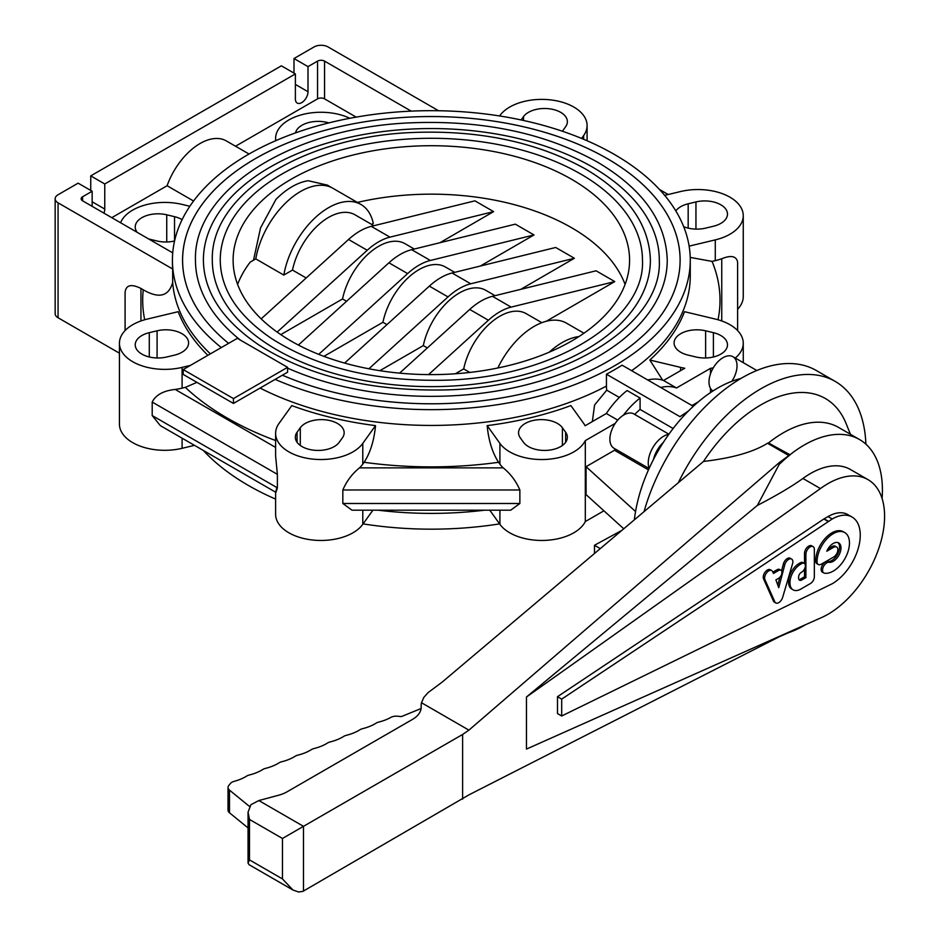 <?xml version="1.0" encoding="UTF-8"?>
<svg xmlns="http://www.w3.org/2000/svg" width="939" height="939" viewBox="0 0 939 939"><rect width="100%" height="100%" fill="white"/><g stroke="black" fill="none" stroke-linecap="round" stroke-linejoin="round"><path stroke-width="1.41" d="M782.656 597.368L792.539 563.776A5.892 3.404 120 0 0 791.636 559.069A5.892 3.404 120 0 0 784.758 564.82L778.748 587.697L775.896 579.903L778.56 578.365A4.812 2.782 120 0 0 781.706 574.128A4.812 2.782 120 0 0 780.966 570.266A4.812 2.782 120 0 0 778.56 570.501L773.454 573.459L772.597 571.581A5.857 3.38 120 0 0 771.705 570.56A5.857 3.38 120 0 0 766.482 572.978A5.857 3.38 120 0 0 764.945 579.668L774.851 601.876A5.963 3.439 120 0 0 775.767 602.944A5.963 3.439 120 0 0 782.656 597.368M781.565 570.842L783.361 564.01A5.892 3.404 -60 0 1 790.227 558.259L791.636 559.069M777.809 585.126L779.863 577.321M772.867 572.18L777.163 569.691A4.812 2.782 -60 0 1 779.57 569.457L780.966 570.266M775.767 602.944L774.37 602.134A5.963 3.439 -60 0 1 773.443 601.066L763.536 578.858A5.857 3.38 -60 0 1 765.085 572.168A5.857 3.38 -60 0 1 770.309 569.75L771.705 570.56M801.66 572.168A5.235 3.017 120 0 0 805.075 567.567A5.235 3.017 120 0 0 804.265 563.365A5.235 3.017 120 0 0 801.66 563.623L800.544 564.269A14.965 8.639 120 0 0 789.957 582.603L789.957 582.861A15.282 8.827 120 0 0 793.126 589.856A15.282 8.827 120 0 0 800.767 589.105L810.498 583.483A5.446 3.146 120 0 0 814.348 576.816L814.348 549.362A5.963 3.439 120 0 0 813.115 546.627A5.963 3.439 120 0 0 808.467 548.27A5.963 3.439 120 0 0 805.908 554.339L805.908 577.591L801.8 579.962A4.495 2.594 -60 0 1 799.547 580.185A4.495 2.594 -60 0 1 798.62 578.107L798.62 577.004A3.768 2.171 -60 0 1 801.284 572.391L801.66 572.168M793.126 589.856L791.73 589.046A15.282 8.827 -60 0 1 788.56 582.051L788.56 581.793A14.965 8.639 -60 0 1 799.148 563.459L800.251 562.813A5.235 3.017 -60 0 1 802.868 562.555L804.265 563.365M804.512 563.529L804.512 553.529A5.963 3.439 -60 0 1 807.071 547.46A5.963 3.439 -60 0 1 811.707 545.817L813.115 546.627M804.512 553.529L805.908 554.339M798.96 579.586A4.495 2.594 120 0 0 800.404 579.152L804.512 576.781L804.512 568.975M804.512 576.781L805.908 577.591M833.621 557.05A5.963 3.439 120 0 0 837.529 551.792A5.963 3.439 120 0 0 836.614 547.003A5.963 3.439 120 0 0 833.621 547.308L826.778 551.252A10.928 6.315 -60 0 1 838.727 542.93A10.928 6.315 -60 0 1 839.278 554.515A10.928 6.315 -60 0 1 829.078 562.308A5.998 3.463 120 0 0 823.48 566.581A5.998 3.463 120 0 0 823.785 572.943A5.998 3.463 120 0 0 824.489 573.189A22.923 13.228 120 0 0 845.875 556.85A22.923 13.228 120 0 0 844.713 532.542A22.923 13.228 120 0 0 827.048 538.681A22.923 13.228 120 0 0 817.047 561.745A5.963 3.439 120 0 0 818.28 564.48A5.963 3.439 120 0 0 821.273 564.186L833.621 557.05M827.952 548.963L832.224 546.498A5.963 3.439 -60 0 1 835.205 546.205L836.614 547.003M823.785 572.943L822.376 572.133A5.998 3.463 -60 0 1 822.083 565.771A5.998 3.463 -60 0 1 827.67 561.499A10.928 6.315 120 0 0 837.541 554.327A10.928 6.315 120 0 0 837.975 542.601M818.28 564.48L816.883 563.67A5.963 3.439 -60 0 1 815.651 560.935A22.923 13.228 -60 0 1 825.651 537.871A22.923 13.228 -60 0 1 843.316 531.732L844.713 532.542M499.595 523.88A258.918 149.489 180 0 1 363.1 523.88M275.608 499.102A258.918 149.489 180 0 1 203.235 450.391M275.608 440.532A288.66 166.649 180 0 1 185.312 387.373L196.955 382.361M207.871 355.318A259.234 149.665 180 0 1 178.187 311.689L147.411 319.049A45.318 26.163 180 0 0 119.441 343.216A45.318 26.163 180 0 0 182.096 367.384L190.417 365.4M282.393 375.189A248.753 143.62 0 0 0 542.754 388.57A248.753 143.62 0 0 0 680.106 260.173A248.753 143.62 0 0 0 607.24 158.621A248.753 143.62 0 0 0 336.15 127.481A248.753 143.62 0 0 0 182.6 260.173A248.753 143.62 0 0 0 228.588 343.357A248.776 143.632 180 0 1 182.577 260.173A248.776 143.632 180 0 1 336.15 127.469A248.776 143.632 180 0 1 607.263 158.609A248.776 143.632 180 0 1 680.118 260.173A248.776 143.632 180 0 1 542.765 388.582A248.776 143.632 180 0 1 282.369 375.201L287.58 372.196L287.58 367.337L233.447 398.582L233.447 403.441L275.127 379.379A258.918 149.489 0 0 0 546.651 394.016A258.918 149.489 0 0 0 690.271 260.173A258.918 149.489 0 0 0 614.435 154.465A258.918 149.489 0 0 0 332.265 122.058A258.918 149.489 0 0 0 172.424 260.173L172.424 262.462A258.918 149.489 0 0 0 172.67 269.012L172.67 282.486C168.703 296.454 158.902 298.884 143.256 289.787L140.944 288.449C131.331 283.684 126.049 284.951 125.087 292.24L125.087 330.563L125.087 292.24M592.345 421.588L594.587 404.979L606.723 390.178A29.708 17.148 60 0 1 606.441 386.07L606.441 374.215A258.918 149.489 0 0 0 622.088 365.177L693.311 406.294M634.717 414.451A50.26 29.015 120 0 1 640.081 409.439L640.081 398.019L627.111 390.53A63.969 36.938 -60 0 0 606.336 413.512L585.126 425.754A45.318 26.163 180 0 0 583.635 423.36L570.889 405.601A259.234 149.665 180 0 1 487.165 425.625C488.573 440.508 492.376 452.727 498.574 462.293A288.66 166.649 180 0 1 364.121 462.293C370.318 452.727 374.121 440.508 375.53 425.625A259.234 149.665 180 0 1 291.806 405.601L279.059 423.36A45.318 26.163 180 0 0 275.608 433.372A45.318 26.163 180 0 0 312.088 459.03A45.318 26.163 180 0 0 362.783 443.384L375.53 425.625M690.224 257.403L712.067 261.406A288.66 166.649 180 0 1 718.018 319.765M743.254 362.665L743.254 343.216A45.318 26.163 180 0 0 715.283 319.049L684.508 311.689A259.234 149.665 180 0 1 649.823 360.024L662.676 380.189M172.424 260.173A258.918 149.489 0 0 0 221.299 347.571M634.353 519.819A118.936 68.664 -60 0 1 653.403 459.605A118.936 68.664 -60 0 1 663.345 442.386A118.936 68.664 -60 0 1 740.953 378.452M865.899 444.17A148.667 85.836 120 0 0 835.217 381.422A148.667 85.836 120 0 0 678.31 482.705M644.025 511.649A148.667 85.836 -60 0 1 816.284 370.494L835.217 381.422M649.095 468.526L613.989 448.255A19.825 11.444 -60 0 1 613.989 425.367A19.825 11.444 -60 0 1 633.813 413.923L668.908 434.194M649.142 468.408A21.808 12.594 -60 0 1 652.758 447.75A21.808 12.594 -60 0 1 668.838 434.288M663.345 442.386A21.808 12.594 120 0 0 653.403 459.605M712.959 390.953A19.825 11.444 -60 0 1 713.171 368.029A19.825 11.444 -60 0 1 732.925 356.703A19.825 11.444 -60 0 1 731.88 381.281M580.631 173.985A211.111 121.882 0 0 0 350.564 147.564A211.111 121.882 0 0 0 220.242 260.173C220.642 289.458 237.802 315.621 271.735 338.662C316.654 367.079 372.63 380.941 439.687 380.283C550.254 379.473 645.656 321.197 642.464 260.173A211.111 121.882 0 0 0 580.631 173.985M650.387 260.173A219.033 126.46 180 0 1 431.353 386.633A219.033 126.46 180 0 1 212.308 260.173C210.277 194.361 303.191 136.695 412.456 132.505C479.242 129.887 536.897 142.024 585.408 168.938C627.616 193.857 649.272 224.268 650.387 260.173M592.544 167.107A227.954 131.613 0 0 0 344.108 138.573A227.954 131.613 0 0 0 203.387 260.173C203.845 291.888 222.402 320.187 259.058 345.083C307.558 375.741 367.982 390.718 440.344 390.002C559.679 389.11 662.711 326.256 659.307 260.173A227.954 131.613 0 0 0 592.544 167.107M240.255 340.012A235.889 136.19 180 0 1 195.465 260.173C193.234 189.467 293.273 127.317 410.989 122.821C482.951 119.992 545.066 133.068 597.321 162.048C642.746 188.892 666.056 221.592 667.242 260.173A235.889 136.19 180 0 1 535.582 382.337A235.889 136.19 180 0 1 287.58 368.135M549.292 352.148A64.756 37.384 -60 0 1 578.929 336.573A64.779 37.396 -60 0 0 549.245 352.172M571.511 179.243A198.223 114.441 180 0 1 629.576 260.173A198.223 114.441 180 0 1 431.353 374.614A198.223 114.441 180 0 1 233.118 260.173A198.223 114.441 180 0 1 355.494 154.43A198.223 114.441 180 0 1 571.511 179.243M253.53 260.197L260.526 227.954L275.972 199.385A64.756 37.384 -60 0 1 308.262 180.734L327.359 185.1L332.101 187.847M757.35 505.428C776.412 495.557 791.612 486.578 802.939 478.467A80.015 46.199 -60 0 1 850.523 469.547L868.023 479.653A80.015 46.199 -60 0 1 878.716 548.669A80.015 46.199 -60 0 1 820.44 618.05L526.462 749.087L526.462 696.996L757.35 505.428L779.147 464.476A110.356 63.711 -60 0 1 790.133 454.816L768.489 442.973A78.395 45.26 180 0 1 767.515 443.255C753.477 452.035 732.15 458.091 703.522 461.436A128.96 74.463 -60 0 1 846.227 423.829L850.417 434.276M292.968 890.031L249.093 864.702L248.049 863.105L249.492 859.901L282.463 878.927L292.968 890.031L298.661 892.003L302.874 891.381L468.925 794.864L779.147 636.818L790.133 632.041A110.356 63.711 -60 0 1 785.966 633.426M789.699 632.287A110.509 63.805 120 0 0 805.674 624.635M882.097 498.515A110.509 63.805 120 0 0 859.525 439.534A110.509 63.805 120 0 0 789.546 455.122M526.462 696.996L820.44 488.573L802.939 478.467M820.44 488.573A80.015 46.199 -60 0 1 868.023 479.653M557.496 696.679L557.496 713.558L561.698 715.988L832.224 583.741A39.649 22.888 120 0 0 858.129 548.799A39.649 22.888 120 0 0 852.049 517.037A39.649 22.888 120 0 0 832.224 518.997L561.698 699.109L557.496 696.679L824.113 518.821L828.327 521.251M824.113 518.821L828.022 516.567A39.649 22.888 -60 0 1 847.847 514.607L852.049 517.037M859.525 439.534L838.48 427.374A110.509 63.805 120 0 0 768.489 442.973M828.327 521.568L824.113 519.138M561.698 699.109L561.698 715.988M249.457 806.401L229.492 790.122A7.935 4.578 180 0 1 228.024 787.481A7.935 4.578 180 0 1 228.752 785.567L230.337 783.572A7.935 4.578 180 0 1 234.21 781.33A39.649 22.888 0 0 0 246.675 776.084A7.935 4.578 180 0 1 249.375 774.98A39.649 22.888 0 0 0 262.85 769.464A7.935 4.578 180 0 1 265.549 768.372A39.649 22.888 0 0 0 279.024 762.855A7.935 4.578 180 0 1 281.723 761.752A39.649 22.888 0 0 0 295.198 756.235A7.935 4.578 180 0 1 297.898 755.132A39.649 22.888 0 0 0 311.384 749.627A7.935 4.578 180 0 1 314.072 748.524A39.649 22.888 0 0 0 327.558 743.007A7.935 4.578 180 0 1 330.258 741.904A39.649 22.888 0 0 0 343.744 736.387A7.935 4.578 180 0 1 346.444 735.284A39.649 22.888 0 0 0 359.93 729.767A7.935 4.578 180 0 1 362.618 728.664A39.649 22.888 0 0 0 376.105 723.159A7.935 4.578 180 0 1 378.804 722.056A39.649 22.888 0 0 0 390.753 717.443A7.935 4.578 180 0 1 397.62 716.222L401.387 716.586L421.071 708.534M594.481 553.482L594.481 545.266L600.267 548.611M228.024 787.481L228.024 810.134A7.935 4.578 0 0 0 229.492 812.787L248.049 827.916M594.481 545.266L621.864 530.371M779.147 464.476L779.147 462.716L468.925 730.131L462.61 734.462L282.463 838.468L249.492 819.442L248.049 812.176L250.913 804.7L258.835 800.544L278.66 795.216A29.731 17.172 0 0 0 287.111 791.788L412.444 719.427A29.731 17.172 0 0 0 421.153 707.29L421.153 705.33A29.731 17.172 180 0 1 421.494 702.748L423.771 697.477L428.043 692.642L442.175 682.09L703.522 461.436M462.61 799.195L462.61 734.462M468.925 730.131L421.494 702.748M767.515 443.255L788.83 455.568L779.147 462.716M421.153 707.29L421.153 705.33M790.133 454.816L788.83 455.568M233.447 403.441L183.199 374.426L183.199 369.567L237.321 338.322L287.58 367.337M282.369 375.201L275.127 379.379M233.447 398.582L183.199 369.567M339.19 442.304A22.794 13.158 180 0 1 313.685 450.18A22.794 13.158 180 0 1 295.339 437.269A22.794 13.158 180 0 1 297.076 432.233L300.292 427.738A22.794 13.158 180 0 1 325.798 419.862A22.794 13.158 180 0 1 344.155 432.773A22.794 13.158 180 0 1 342.418 437.809L339.19 442.304M565.63 432.233A22.794 13.158 180 0 1 567.367 437.269A22.794 13.158 180 0 1 549.01 450.18A22.794 13.158 180 0 1 523.504 442.304L520.276 437.809A22.794 13.158 180 0 1 518.551 432.773A22.794 13.158 180 0 1 536.897 419.862A22.794 13.158 180 0 1 562.402 427.738L565.63 432.233L565.63 442.304M713.405 332.664A22.794 13.158 180 0 1 727.479 344.824A22.794 13.158 180 0 1 695.952 356.984L688.17 355.13A22.794 13.158 180 0 1 674.096 342.97A22.794 13.158 180 0 1 705.623 330.81L713.405 332.664L713.405 356.984M675.822 210.935A22.794 13.158 180 0 1 688.17 203.798L695.952 201.932A22.794 13.158 180 0 1 727.479 214.092A22.794 13.158 180 0 1 713.405 226.252L705.623 228.118A22.794 13.158 180 0 1 683.698 226.686M521.11 119.957L523.504 116.624A22.794 13.158 180 0 1 549.01 108.748A22.794 13.158 180 0 1 567.367 121.659A22.794 13.158 180 0 1 565.63 126.695L562.402 131.19A22.794 13.158 180 0 1 562.367 131.237M295.515 132.904A22.794 13.158 180 0 1 328.803 122.903M275.773 140.674A45.318 26.163 180 0 1 275.608 138.42A45.318 26.163 180 0 1 301.654 114.746A45.318 26.163 180 0 1 349.836 118.279M174.572 240.983A22.794 13.158 180 0 1 157.083 240.994L149.289 239.128A22.794 13.158 180 0 1 148.691 238.987M137.223 232.356A22.794 13.158 180 0 1 135.228 226.968A22.794 13.158 180 0 1 166.743 214.808L174.525 216.674A22.794 13.158 180 0 1 182.119 219.644M120.579 222.754A45.318 26.163 180 0 1 182.096 204.409L189.842 206.263M166.743 356.984A22.794 13.158 180 0 1 135.228 344.824A22.794 13.158 180 0 1 149.289 332.664L157.083 330.81A22.794 13.158 180 0 1 188.598 342.97A22.794 13.158 180 0 1 174.525 355.13L166.743 356.984M623.742 528.774L586.065 494.63L586.065 466.671L614.493 450.262A50.26 29.015 120 0 1 614.904 448.783M640.081 398.019A63.969 36.938 120 0 0 623.379 415.214M615.256 423.336L585.314 440.626A45.318 26.163 180 0 1 544.303 459.5A45.318 26.163 180 0 1 499.912 443.384L487.165 425.625M489.782 510.194L499.912 524.314A45.318 26.163 0 0 0 544.303 540.418A45.318 26.163 0 0 0 585.314 521.556L585.314 440.626M585.314 521.556L603.918 510.816M364.121 462.293L362.783 464.148A45.318 26.163 180 0 1 359.473 467.88C352.219 473.714 346.667 481.073 342.829 489.982L342.829 503.492L352.008 510.194L510.687 510.194L519.866 503.492L519.866 489.982C516.027 481.073 510.476 473.714 503.222 467.88A45.318 26.163 180 0 1 499.912 464.148L498.574 462.293M606.336 413.512L617.745 420.109M713.288 367.83A45.318 26.163 180 0 1 710.494 368.346L676.514 387.971L663.544 380.483L684.754 368.241A45.318 26.163 180 0 1 680.599 367.384L649.823 360.024M647.722 379.978A63.969 36.938 -60 0 1 663.544 380.483M676.514 387.971A63.969 36.938 120 0 0 660.692 387.467M710.494 368.346L710.494 373.816M710.494 388.382L710.494 392.572M743.254 343.216A45.318 26.163 180 0 1 735.26 358.052M691.984 405.531L698.264 401.892M606.723 390.178L619.329 397.455M648.473 469.887L614.493 450.262M640.081 409.439L673.134 428.513M606.441 374.215L679.977 416.67L688.451 410.989M635.55 511.509L586.065 466.671M293.989 73.101L293.989 58.535L314.06 46.95A9.906 5.728 180 0 1 328.075 46.95L438.56 110.743M172.67 269.012L58.065 202.836A9.906 5.728 180 0 1 55.155 198.798L55.155 313.708A9.906 5.728 0 0 0 58.065 317.758L119.441 353.193M295.386 73.911L281.371 65.824L90.743 175.875L104.757 183.974L295.386 73.911L295.386 99.006A8.921 5.153 -60 0 0 297.24 103.079A8.921 5.153 -60 0 0 304.107 100.696A8.921 5.153 -60 0 0 308.004 91.717L308.004 66.634L317.558 61.117A4.953 2.864 180 0 1 324.565 61.117L411.212 111.131M293.989 58.535L308.004 66.634M55.155 198.798A9.906 5.728 180 0 1 58.065 194.749L78.125 183.164L92.151 191.251L92.151 206.334M90.743 190.441L90.743 175.875M104.757 183.974L104.757 209.057A8.921 5.153 -60 0 1 103.936 213.141M172.741 252.861L82.585 200.817A4.953 2.864 180 0 1 81.141 198.798A4.953 2.864 180 0 1 82.585 196.767L92.151 191.251M193.563 201.016L167.095 185.734A52.514 30.318 -60 0 1 226.334 140.92L249.035 154.019M356.186 117.117L324.565 98.865A4.953 2.864 0 0 0 317.558 98.865L235.525 146.226M167.095 185.734L111.776 217.672M737.608 309.283A45.318 26.163 0 0 0 743.254 296.63L743.254 215.712A45.318 26.163 180 0 1 715.283 239.879L689.132 246.135M185.312 387.373L182.096 388.147A45.318 26.163 180 0 1 175.182 389.439C163.433 390.718 155.78 394.92 152.2 402.056L152.2 415.566L160.323 425.625L275.831 492.306M499.595 115.967L499.912 115.532A45.318 26.163 180 0 1 550.618 99.886A45.318 26.163 180 0 1 587.086 125.544A45.318 26.163 180 0 1 583.635 135.556L581.581 138.42M372.912 510.194L362.783 524.314L362.783 510.194M276.829 487.517C275.338 493.879 275.526 493.984 277.381 487.846L277.381 474.336L275.608 456.014L275.608 433.372M275.608 492.189L275.608 514.302A45.318 26.163 0 0 0 312.088 539.96A45.318 26.163 0 0 0 362.783 524.314M737.608 262.063L737.608 330.563L737.608 262.063C736.387 256.077 731.105 254.962 721.751 258.73A45.318 26.163 180 0 1 715.283 260.631L712.067 261.406M664.659 195.347L680.599 191.533A45.318 26.163 180 0 1 743.254 215.712M119.441 343.216L119.441 424.135A45.318 26.163 0 0 0 182.096 448.314L182.096 438.196M194.49 445.344L182.096 448.314M625.081 284.411A198.199 114.429 0 0 0 357.395 202.425M371.609 224.398L373.299 223.423A64.779 37.396 120 0 0 360.952 204.479L332.911 188.293A64.779 37.396 120 0 0 287.663 201.063A64.779 37.396 120 0 0 255.784 258.894L250.244 262.098A198.199 114.429 0 0 0 237.626 284.411M261.171 318.861L348.545 239.48A58.3 33.663 -60 0 1 371.269 226.358L389.967 237.144L493.609 211.627L439.957 242.708M298.391 345.047L388.934 262.803A58.3 33.663 -60 0 1 411.669 249.68L430.355 260.467L533.998 234.95L480.357 266.03M344.613 363.076L429.334 286.125A58.3 33.663 -60 0 1 452.058 273.003L470.744 283.789L574.386 258.272L520.746 289.353M399.603 373.135L469.723 309.436A58.3 33.663 -60 0 1 492.447 296.313L511.133 307.112L614.775 281.583L546.252 321.267M469.793 372.443L463.702 368.921L455.309 373.769M427.351 347.935L423.313 345.599L379.872 370.682M386.962 324.612L382.924 322.277L323.92 356.351M346.561 301.29L342.535 298.966L280.784 334.613M306.173 277.967L292.498 270.068L283.813 275.08L255.784 258.894M360.952 204.479A64.779 37.396 120 0 0 315.692 217.249A64.779 37.396 120 0 0 283.813 275.08M414.287 249.035L405.026 243.694A52.866 30.518 120 0 0 342.535 298.966M389.967 237.144A58.3 33.663 120 0 0 367.231 250.267L277.169 332.089M371.269 226.358L474.911 200.84L493.609 211.627M454.676 272.357L445.415 267.005A52.866 30.518 120 0 0 382.924 322.277M430.355 260.467A58.3 33.663 120 0 0 407.632 273.589L318.732 354.343M411.669 249.68L515.311 224.163L533.998 234.95M495.064 295.679L485.815 290.327A52.866 30.518 120 0 0 423.313 345.599M470.744 283.789A58.3 33.663 120 0 0 448.02 296.912L368.898 368.781M452.058 273.003L555.7 247.473L574.386 258.272M541.85 322.676L526.204 313.649A52.866 30.518 120 0 0 463.702 368.921M511.133 307.112A58.3 33.663 120 0 0 488.409 320.234L428.56 374.602M492.447 296.313L596.089 270.796L614.775 281.583M373.886 225.712L354.989 214.796A52.866 30.518 120 0 0 292.498 270.068M497.834 367.982A64.779 37.396 -60 0 1 566.522 323.169L583.941 333.216M783.361 564.01L784.758 564.82M777.163 569.691L778.56 570.501M763.536 578.858L764.945 579.668M773.443 601.066L774.851 601.876M800.251 562.813L801.66 563.623M799.148 563.459L800.544 564.269M788.56 581.793L789.957 582.603M788.56 582.051L789.957 582.861M800.404 579.152L801.8 579.962M832.224 546.498L833.621 547.308M827.67 561.499L829.078 562.308M815.651 560.935L817.047 561.745M484.594 510.194A258.918 149.489 180 0 1 378.112 510.194M144.688 319.765A288.66 166.649 180 0 1 143.256 289.787M172.67 282.486A258.918 149.489 0 0 0 210.383 353.862M260.091 388.065A258.918 149.489 0 0 0 606.441 386.07M631.63 370.682A258.918 149.489 0 0 0 690.271 275.937L690.271 260.173M828.022 516.567L832.224 518.997M229.492 812.787L229.492 790.122M258.835 800.544L303.485 826.332L303.485 891.064M282.463 878.927L282.463 838.468M249.492 859.901L249.492 819.442M297.076 442.304L297.076 432.233M300.292 445.462L300.292 427.738M562.402 445.462L562.402 427.738M705.623 357.97L705.623 330.81M695.952 229.104L695.952 201.932M688.17 228.118L688.17 203.798M523.504 120.474L523.504 116.624M166.743 241.98L166.743 214.808M174.525 240.994L174.525 216.674M149.289 356.984L149.289 332.664M157.083 357.97L157.083 330.81M499.912 464.148L499.912 443.384M499.912 524.314L499.912 510.194M680.599 370.635L680.599 367.384M295.386 84.428L308.004 91.717M92.151 201.779L104.757 209.057M324.565 98.865L324.565 61.117M317.558 98.865L317.558 61.117M82.585 200.817L82.585 196.767M58.065 317.758L58.065 202.836M140.944 288.449L140.944 320.95M175.182 389.439L275.608 447.41M182.096 388.147L182.096 367.384M362.783 464.148L362.783 443.384M342.829 489.982L519.866 489.982M359.473 467.88L503.222 467.88M342.829 503.492L519.866 503.492M721.751 320.95L721.751 258.73M715.283 260.631L715.283 239.879M583.635 139.277L583.635 135.556M152.2 415.566L277.381 487.846M152.2 402.056L277.381 474.336M348.545 239.48L367.231 250.267M388.934 262.803L407.632 273.589M429.334 286.125L448.02 296.912M469.723 309.436L488.409 320.234M756.822 370.494L732.925 356.703M680.106 261.981L680.106 260.173M182.6 261.981L182.6 260.173M248.049 863.105L248.049 812.176M275.608 140.744L275.608 138.42M668.216 194.502L659.471 189.455M587.086 140.744L587.086 125.544"/></g></svg>
